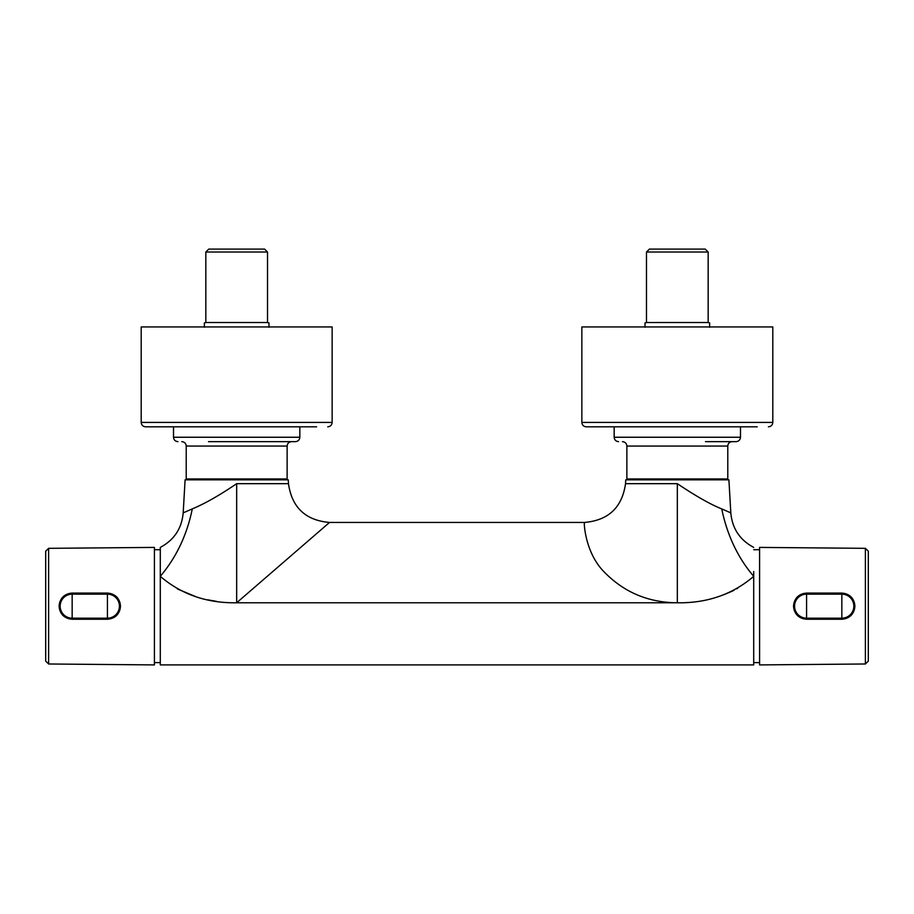 <?xml version="1.0" encoding="UTF-8"?>
<svg xmlns="http://www.w3.org/2000/svg" width="914" height="914" viewBox="0 0 914 914"><rect width="100%" height="100%" fill="white"/><g stroke="black" fill="none" stroke-linecap="round" stroke-linejoin="round"><path stroke-width="1.37" d="M208.506 441.656L295.428 441.656C298.101 441.382 299.575 439.92 299.838 437.246L299.838 426.815L316.598 426.815L156.751 426.815L173.511 426.815L173.511 437.246L299.838 437.246M186.216 478.959L186.216 446.055L287.133 446.055L287.133 478.959L186.216 478.959L187.096 479.839L236.669 479.839L185.096 479.839L183.188 512.868C181.76 528.498 174.128 540.003 160.293 547.406L160.293 664.912L753.707 664.912L753.707 576.346C732.56 594.443 707.105 603.251 677.331 602.783L677.331 483.677C695.6 495.959 710.395 504.368 721.717 508.892C727.247 535.376 737.918 557.86 753.707 576.346L753.707 571.524M705.494 441.656L736.078 441.656C738.752 441.382 740.226 439.92 740.489 437.246L740.489 426.815L757.249 426.815L586.262 426.815L614.162 426.815L614.162 437.246L740.489 437.246M753.707 547.406C739.872 540.003 732.24 528.498 730.812 512.868L721.717 508.892L730.812 512.868L728.904 479.839L677.331 479.839L726.904 479.839L727.784 478.959L727.784 446.055L626.867 446.055C626.604 443.381 625.142 441.919 622.468 441.656M332.148 422.405L141.202 422.405L141.202 326.938L332.148 326.938L332.148 422.405C331.885 425.079 330.411 426.552 327.738 426.815M59.09 606.165C59.867 598.213 64.22 593.849 72.16 593.072L107.418 593.083C115.358 593.849 119.711 598.213 120.488 606.165C119.711 614.117 115.358 618.47 107.418 619.246L72.16 619.246C64.22 618.47 59.856 614.105 59.09 606.165M154.42 606.165L154.42 547.406L48.613 548.331L48.613 663.987L154.42 664.912L154.42 606.165M772.798 422.405L581.852 422.405L581.852 326.938L772.798 326.938L772.798 422.405C772.536 425.079 771.073 426.552 768.4 426.815M705.231 249.088L649.42 249.088L646.484 252.024L708.167 252.024L705.231 249.088M708.167 252.024L708.167 322.528L646.484 322.528L646.484 252.024M646.484 322.528L645.01 322.916L645.01 327.269M709.641 327.269L709.641 322.916L708.167 322.528M264.58 249.088L208.769 249.088L205.833 252.024L267.516 252.024L264.58 249.088M267.516 252.024L267.516 322.528L205.833 322.528L205.833 252.024M205.833 322.528L204.359 322.916L204.359 327.269M268.99 327.269L268.99 322.916L267.516 322.528M854.91 606.165C854.133 614.117 849.78 618.47 841.84 619.246L806.582 619.246C798.642 618.47 794.289 614.105 793.512 606.165C794.289 598.213 798.642 593.849 806.582 593.083L841.84 593.072C849.78 593.849 854.144 598.213 854.91 606.165M759.58 606.165L759.58 664.912L865.387 663.987L865.387 548.331L759.58 547.406L759.58 606.165M806.582 619.246L806.582 618.172A12.008 12.008 0 0 1 794.574 606.165A12.008 12.008 0 0 1 806.582 594.157L806.582 618.172L841.84 618.172L841.84 594.157A12.008 12.008 0 0 1 853.847 606.165A12.008 12.008 0 0 1 841.84 618.172L841.84 619.144L806.582 619.144A12.979 12.979 0 0 1 793.603 606.165A12.979 12.979 0 0 1 806.582 593.175L841.84 593.175L841.84 594.157L806.582 594.157L806.582 593.083M204.359 326.938L204.359 323.11M268.99 323.11L268.99 326.938M154.42 549.702L160.293 549.702L160.293 571.524M160.293 549.702L160.293 547.406M718.598 596.556L719.821 596.156M723.922 594.706L732.525 591.027M733.165 590.707L734.091 590.25M736.833 588.799L737.552 588.41M329.531 522.442C305.573 520.397 291.886 507.476 288.47 483.677L236.669 483.677L236.669 602.783L677.331 602.783C648.357 602.577 623.999 592.318 604.223 571.981C585.154 552.97 583.715 522.488 584.469 522.442L329.531 522.442L236.669 602.783C206.895 603.251 181.44 594.443 160.293 576.346C176.379 557.3 187.039 534.816 192.283 508.892L183.188 512.868M177.407 588.936L195.825 596.693M207.695 599.812L216.561 601.366M236.669 479.839L288.253 479.839L288.47 483.677L236.669 483.677C219.44 495.377 204.645 503.785 192.283 508.892M584.469 522.442C608.427 520.397 622.114 507.476 625.53 483.677L677.331 483.677M677.331 479.839L625.747 479.839L625.53 483.677M645.01 326.938L645.01 323.11M709.641 323.11L709.641 326.938M107.418 593.083L107.418 594.157A12.008 12.008 0 0 1 119.426 606.165A12.008 12.008 0 0 1 107.418 618.172L107.418 594.157L72.16 594.157L72.16 618.172A12.008 12.008 0 0 1 60.153 606.165A12.008 12.008 0 0 1 72.16 594.157L72.16 593.175L107.418 593.175A12.979 12.979 0 0 1 120.397 606.165A12.979 12.979 0 0 1 107.418 619.144L72.16 619.144L72.16 618.172L107.418 618.172L107.418 619.246M141.202 422.405C141.464 425.079 142.927 426.552 145.6 426.815L156.751 426.815M45.7 661.142L45.7 551.176L45.7 661.142L48.613 663.987M627.758 479.839L626.867 478.959L727.784 478.959M868.3 551.176L868.3 661.142L868.3 551.176L865.387 548.331M841.84 593.072L841.84 593.175A12.979 12.979 0 0 1 854.819 606.165A12.979 12.979 0 0 1 841.84 619.144L841.84 619.246M72.16 619.246L72.16 619.144A12.979 12.979 0 0 1 59.181 606.165A12.979 12.979 0 0 1 72.16 593.175L72.16 593.072M173.511 437.246C173.774 439.92 175.248 441.382 177.922 441.656M287.133 446.055C287.396 443.381 288.858 441.919 291.532 441.656M614.162 437.246C614.425 439.92 615.899 441.382 618.572 441.656M727.784 446.055C728.047 443.381 729.509 441.919 732.183 441.656M154.42 662.616L160.293 662.616M753.707 662.616L759.58 662.616M868.3 661.142L865.387 663.987M753.707 549.702L759.58 549.702M581.852 422.405C582.115 425.079 583.589 426.552 586.262 426.815M626.867 478.959L626.867 446.055M45.7 551.176L48.613 548.331M287.133 478.959L286.242 479.839M186.216 446.055C185.953 443.381 184.491 441.919 181.817 441.656"/></g></svg>
